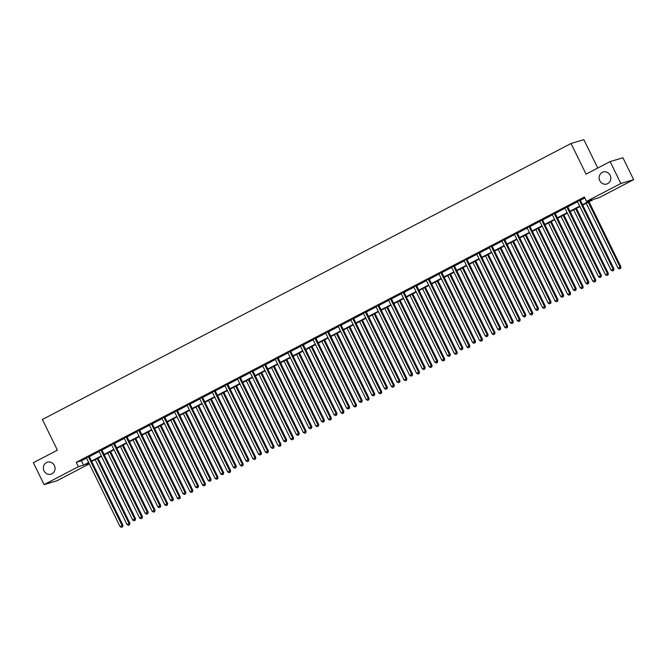 <?xml version="1.0" encoding="UTF-8"?>
<svg xmlns="http://www.w3.org/2000/svg" width="667" height="667" viewBox="0 0 667 667"><rect width="100%" height="100%" fill="white"/><g stroke="black" fill="none" stroke-linecap="round" stroke-linejoin="round"><path stroke-width="1" d="M54.369 465.491A6.253 5.811 73.4 0 1 50.992 474.179A6.253 5.811 73.4 0 1 44.039 470.885A6.253 5.811 73.4 0 1 47.415 462.189A6.253 5.811 73.4 0 1 54.369 465.491M610.147 175.321A6.253 5.811 73.4 0 1 606.77 184.009A6.253 5.811 73.4 0 1 599.816 180.715A6.253 5.811 73.4 0 1 603.193 172.019A6.253 5.811 73.4 0 1 610.147 175.321M597.749 168.042L583.85 139.67L571.035 143.488L42.38 419.501L57.404 450.158L33.35 462.715L44.08 484.609L78.381 466.7L83.575 465.157L88.669 462.489M571.035 143.488L586.051 174.145L610.105 161.589L622.92 157.771L633.65 179.665L599.35 197.574L594.155 199.125L582.733 205.086M89.336 463.848L56.895 480.79L44.08 484.609M582.524 204.652L591.729 199.85L586.535 201.401L584.384 197.015L76.238 462.323L81.432 460.772L86.527 458.112M89.345 456.645L99.116 451.542M101.934 450.067L111.706 444.964M114.524 443.497L124.295 438.394M127.114 436.918L136.893 431.816M139.703 430.348L149.483 425.246M152.301 423.77L162.073 418.668M164.891 417.2L174.662 412.098A0.975 0.909 -106.6 0 0 174.429 411.781L174.32 411.672M177.48 410.63L187.252 405.519M190.07 404.052L199.842 398.949M202.66 397.482L212.431 392.379A0.975 0.909 -106.6 0 0 212.206 392.054L212.098 391.954M215.249 390.904L225.029 385.801M227.839 384.334L237.619 379.231M240.437 377.755L250.208 372.653A0.975 0.909 -106.6 0 0 249.975 372.336L249.867 372.236M253.026 371.185L262.798 366.083M265.616 364.607L275.388 359.505M278.206 358.037L287.977 352.935A0.975 0.909 -106.6 0 0 287.752 352.618L287.635 352.51M290.795 351.467L300.567 346.356A0.975 0.909 -106.6 0 0 300.342 346.04L300.233 345.94M303.385 344.889L313.165 339.786M315.975 338.319L325.754 333.217A0.975 0.909 -106.6 0 0 325.521 332.891L325.413 332.791M328.573 331.741L338.344 326.638A0.975 0.909 -106.6 0 0 338.111 326.321L338.002 326.213M341.162 325.171L350.934 320.068M353.752 318.593L363.523 313.49A0.975 0.909 -106.6 0 0 363.298 313.173L363.182 313.073M366.341 312.023L376.113 306.92A0.975 0.909 -106.6 0 0 375.888 306.603L375.771 306.495M378.931 305.444L388.703 300.342M391.521 298.874L401.301 293.772M404.11 292.304L413.89 287.194A0.975 0.909 -106.6 0 0 413.657 286.877L413.548 286.777M416.708 285.726L426.48 280.624M429.298 279.156L439.069 274.054M441.887 272.578L451.659 267.475A0.975 0.909 -106.6 0 0 451.434 267.159L451.317 267.05M454.477 266.008L464.249 260.905M467.067 259.43L476.838 254.327M479.656 252.86L489.436 247.757M492.246 246.281L502.026 241.179M504.844 239.711L514.616 234.609M517.434 233.142L527.205 228.031M530.023 226.563L539.795 221.461M542.613 219.993L552.384 214.891M555.202 213.415L564.974 208.312M567.792 206.845L577.572 201.742M580.382 200.267L584.842 197.941M580.323 199.892L577.364 201.442M567.734 206.47L564.774 208.012M555.144 213.04L552.176 214.591M542.554 219.618L539.586 221.161M529.957 226.188L526.997 227.739M517.367 232.766L514.407 234.309M504.777 239.336L501.817 240.887M492.188 245.906L489.228 247.457M479.598 252.485L476.638 254.027M467.008 259.054L463.907 260.48M454.419 265.633L451.451 267.175M441.821 272.203L438.861 273.753M429.231 278.781L426.138 280.198M416.642 285.351L413.682 286.902M404.052 291.929L401.092 293.472M391.462 298.499L388.494 300.05M378.873 305.069L375.905 306.62M366.283 311.647L363.315 313.19M353.685 318.217L350.725 319.768M341.095 324.796L338.136 326.338M328.506 331.366L325.546 332.916M315.916 337.944L312.956 339.486M303.327 344.514L300.358 346.065M290.737 351.092L287.769 352.635M278.147 357.662L275.179 359.213M265.549 364.232L262.59 365.783M252.96 370.81L250 372.353M240.37 377.38L237.41 378.931M227.78 383.959L224.821 385.501M215.191 390.528L212.223 392.079M202.601 397.107L199.633 398.649M190.012 403.677L187.043 405.228M177.414 410.255L174.454 411.797M164.824 416.825L161.864 418.376M152.234 423.395L149.275 424.946M139.645 429.973L136.685 431.516M127.055 436.543L124.087 438.094M114.466 443.121L111.497 444.664M101.876 449.691L98.908 451.242M89.278 456.27L86.318 457.812M610.105 161.589L620.835 183.492L633.65 179.665M76.238 462.323L78.381 466.7M586.535 201.401L620.835 183.492M91.479 461.03L101.259 455.92M104.069 454.452L113.857 449.341M116.658 447.882L126.447 442.771M129.256 441.304L139.036 436.201M141.846 434.734L151.626 429.623M154.436 428.156L164.215 423.053M167.025 421.586L176.805 416.475M179.615 415.007L189.395 409.905M192.204 408.437L201.993 403.327M204.794 401.868L214.582 396.757M217.392 395.289L227.172 390.178M229.982 388.719L239.761 383.608M242.571 382.141L252.351 377.038M255.161 375.571L264.941 370.46M267.75 368.993L277.53 363.89M280.34 362.423L290.128 357.312M292.93 355.844L302.718 350.742M305.528 349.275L315.308 344.164M318.117 342.705L327.897 337.594M330.707 336.126L340.487 331.015M343.297 329.556L353.076 324.445M355.886 322.978L365.666 317.876M368.476 316.408L378.264 311.297M381.065 309.83L390.854 304.727M393.663 303.26L403.443 298.149M406.253 296.682L416.033 291.579M418.843 290.112L428.623 285.001M431.432 283.542L441.212 278.431M444.022 276.963L453.81 271.853M456.612 270.393L466.4 265.283M469.201 263.815L478.989 258.713M481.799 257.245L491.579 252.134M494.389 250.667L504.169 245.564M506.978 244.097L516.758 238.986M519.568 237.519L529.348 232.416M532.158 230.949L541.946 225.838M544.747 224.379L554.535 219.268M557.337 217.801L567.125 212.69M569.935 211.231L579.715 206.12M88.886 462.923L86.001 464.432L89.161 463.49M579.923 206.553L570.143 211.656M567.334 213.123L557.554 218.234M554.744 219.701L544.964 224.804M542.154 226.271L532.374 231.382M529.565 232.85L519.776 237.952M516.975 239.42L507.187 244.531M504.377 245.998L494.597 251.1M491.787 252.568L482.008 257.679M479.198 259.138L469.418 264.249M466.608 265.716L456.828 270.819M454.019 272.286L444.239 277.397M441.429 278.864L431.641 283.967M428.839 285.434L419.051 290.545M416.241 292.013L406.461 297.115M403.652 298.583L393.872 303.693M391.062 305.161L381.282 310.263M378.472 311.731L368.693 316.842M365.883 318.301L356.103 323.412M353.293 324.879L343.505 329.982M340.704 331.449L330.915 336.56M328.106 338.027L318.326 343.13M315.516 344.597L305.736 349.708M302.926 351.175L293.147 356.278M290.337 357.745L280.557 362.856M277.747 364.324L267.967 369.426M265.158 370.894L255.369 376.005M252.568 377.464L242.78 382.575M239.97 384.042L230.19 389.144M227.38 390.612L217.6 395.723M214.791 397.19L205.011 402.293M202.201 403.76L192.421 408.871M189.611 410.338L179.823 415.441M177.022 416.908L167.234 422.019M164.432 423.487L154.644 428.589M151.834 430.057L142.054 435.167M139.245 436.627L129.465 441.737M126.655 443.205L116.875 448.307M114.065 449.775L104.285 454.886M101.476 456.353L91.687 461.456M81.432 460.772L83.575 465.157M579.456 200.15L579.473 200.308A0.975 0.909 -106.6 0 0 579.573 200.667L613.131 269.16L611.114 270.218L577.555 201.717A0.975 0.909 -106.6 0 0 577.339 201.417L577.23 201.317M580.307 199.708L580.34 200.05A0.975 0.909 -106.6 0 0 580.44 200.408L613.999 268.901L613.131 269.16L613.348 270.544L612.539 270.96L613.348 270.544M613.69 270.435L613.999 268.901M611.114 270.218L612.539 270.96M586.251 203.252L618.042 268.151L620.927 266.842L589.053 201.784M620.268 268.476L619.468 268.893L620.618 268.367L620.06 267.1L588.269 202.201M619.468 268.893L618.042 268.151M620.927 266.842L620.618 268.367M566.867 206.728L566.883 206.878A0.975 0.909 -106.6 0 0 566.983 207.237L600.542 275.738L598.524 276.788L564.966 208.287A0.975 0.909 -106.6 0 0 564.749 207.996L564.641 207.887M567.717 206.286L567.75 206.62A0.975 0.909 -106.6 0 0 567.85 206.978L601.409 275.479L600.542 275.738L600.75 277.113L599.95 277.539L600.75 277.113M601.1 277.013L601.409 275.479M598.524 276.788L599.95 277.539M554.277 213.298L554.294 213.457A0.975 0.909 -106.6 0 0 554.394 213.815L587.952 282.308L585.934 283.367L552.376 214.866A0.975 0.909 -106.6 0 0 552.159 214.566L552.043 214.466M555.127 212.856L555.161 213.198A0.975 0.909 -106.6 0 0 555.261 213.557L588.819 282.049L587.952 282.308L588.161 283.683L587.36 284.109L588.161 283.683M588.511 283.583L588.819 282.049M585.934 283.367L587.36 284.109M573.653 209.822L605.453 274.721L608.337 273.412L576.463 208.362M607.679 275.046L606.87 275.471L608.029 274.946L607.47 273.67L575.671 208.771M606.87 275.471L605.453 274.721M608.337 273.412L608.029 274.946M561.064 216.4L592.863 281.299L595.748 279.982L563.873 214.932M595.089 281.624L594.28 282.041L595.439 281.516L594.881 280.24L563.081 215.341M594.28 282.041L592.863 281.299M595.748 279.982L595.439 281.516M541.687 219.877L541.704 220.027A0.975 0.909 -106.6 0 0 541.804 220.385L575.363 288.886L573.345 289.937L539.786 221.436A0.975 0.909 -106.6 0 0 539.57 221.144L539.453 221.035M542.529 219.435L542.563 219.768A0.975 0.909 -106.6 0 0 542.671 220.127L576.23 288.628L575.363 288.886L575.571 290.262L574.762 290.679L575.571 290.262M575.921 290.162L576.23 288.628M573.345 289.937L574.762 290.679M529.098 226.447L529.106 226.605A0.975 0.909 -106.6 0 0 529.214 226.955L562.773 295.456L560.755 296.515L527.197 228.014A0.975 0.909 -106.6 0 0 526.972 227.714L526.863 227.614M529.94 226.005L529.973 226.346A0.975 0.909 -106.6 0 0 530.082 226.697L563.632 295.198L562.773 295.456L562.981 296.832L562.173 297.257L562.981 296.832M563.332 296.732L563.632 295.198M560.755 296.515L562.173 297.257M516.5 233.025L516.516 233.175A0.975 0.909 -106.6 0 0 516.625 233.533L550.175 302.034L548.157 303.085L514.607 234.584A0.975 0.909 -106.6 0 0 514.382 234.292L514.274 234.184M517.35 232.575L517.384 232.916A0.975 0.909 -106.6 0 0 517.484 233.275L551.042 301.776L550.175 302.034L550.392 303.41L549.583 303.827L550.392 303.41M550.734 303.302L551.042 301.776M548.157 303.085L549.583 303.827M548.474 222.97L580.273 287.869L583.15 286.56L551.284 221.502M582.499 288.194L581.691 288.619L582.85 288.094L582.291 286.818L550.492 221.919M581.691 288.619L580.273 287.869M583.15 286.56L582.85 288.094M535.884 229.548L567.675 294.447L570.56 293.13L538.694 228.081M569.91 294.772L569.101 295.189L570.252 294.664L569.693 293.388L537.902 228.489M569.101 295.189L567.675 294.447M570.56 293.13L570.252 294.664M523.295 236.118L555.086 301.017L557.971 299.708L526.105 234.651M557.32 301.342L556.511 301.767L557.662 301.242L557.103 299.967L525.313 235.067M556.511 301.767L555.086 301.017M557.971 299.708L557.662 301.242M510.705 242.696L542.496 307.595L545.381 306.278L513.515 241.229M544.731 307.912L543.922 308.337L545.072 307.812L544.514 306.537L512.723 241.637M543.922 308.337L542.496 307.595M545.381 306.278L545.072 307.812M498.116 249.266L529.906 314.165L532.791 312.856L500.917 247.799M532.133 314.49L531.332 314.907L532.483 314.382L531.924 313.115L500.133 248.216M531.332 314.907L529.906 314.165M532.791 312.856L532.483 314.382M485.518 255.845L517.317 320.735L520.202 319.426L488.327 254.377M519.543 321.06L518.734 321.486L519.893 320.96L519.335 319.685L487.535 254.786M518.734 321.486L517.317 320.735M520.202 319.426L519.893 320.96M472.928 262.414L504.727 327.314L507.612 326.005L475.738 260.947M506.953 327.639L506.145 328.056L507.304 327.53L506.745 326.263L474.946 261.364M506.145 328.056L504.727 327.314M507.612 326.005L507.304 327.53M460.338 268.984L492.129 333.884L495.014 332.575L463.148 267.525M494.364 334.209L493.555 334.634L494.714 334.109L494.155 332.833L462.356 267.934M493.555 334.634L492.129 333.884M495.014 332.575L494.714 334.109M447.749 275.563L479.54 340.462L482.424 339.144L450.558 274.095M481.774 340.787L480.965 341.204L482.116 340.679L481.557 339.403L449.766 274.504M480.965 341.204L479.54 340.462M482.424 339.144L482.116 340.679M435.159 282.133L466.95 347.032L469.835 345.723L437.969 280.665M469.184 347.357L468.376 347.782L469.526 347.257L468.968 345.981L437.177 281.082M468.376 347.782L466.95 347.032M469.835 345.723L469.526 347.257M422.57 288.711L454.36 353.61L457.245 352.293L425.379 287.244M456.595 353.935L455.786 354.352L456.937 353.827L456.378 352.551L424.587 287.652M455.786 354.352L454.36 353.61M457.245 352.293L456.937 353.827M409.98 295.281L441.771 360.18L444.656 358.871L412.781 293.813M443.997 360.505L443.196 360.93L444.347 360.405L443.788 359.129L411.998 294.23M443.196 360.93L441.771 360.18M444.656 358.871L444.347 360.405M397.382 301.859L429.181 366.758L432.066 365.441L400.192 300.392M431.407 367.075L430.599 367.5L431.757 366.975L431.199 365.699L399.4 300.8M430.599 367.5L429.181 366.758M432.066 365.441L431.757 366.975M384.792 308.429L416.592 373.328L419.468 372.019L387.602 306.962M418.818 373.653L418.009 374.07L419.168 373.545L418.609 372.278L386.81 307.379M418.009 374.07L416.592 373.328M419.468 372.019L419.168 373.545M372.203 315.007L403.994 379.898L406.878 378.589L375.012 313.54M406.228 380.223L405.419 380.649L406.57 380.123L406.011 378.848L374.22 313.949M405.419 380.649L403.994 379.898M406.878 378.589L406.57 380.123M359.613 321.577L391.404 386.476L394.289 385.167L362.423 320.11M393.638 386.802L392.83 387.219L393.98 386.693L393.422 385.426L361.631 320.527M392.83 387.219L391.404 386.476M394.289 385.167L393.98 386.693M347.023 328.147L378.814 393.046L381.699 391.737L349.833 326.688M381.049 393.372L380.24 393.797L381.391 393.272L380.832 391.996L349.041 327.097M380.24 393.797L378.814 393.046M381.699 391.737L381.391 393.272M334.434 334.726L366.225 399.625L369.109 398.307L337.244 333.258M368.459 399.95L367.65 400.367L368.801 399.841L368.242 398.566L336.451 333.667M367.65 400.367L366.225 399.625M369.109 398.307L368.801 399.841M321.844 341.296L353.635 406.195L356.52 404.886L324.646 339.828M355.861 406.52L355.061 406.945L356.211 406.42L355.653 405.144L323.862 340.245M355.061 406.945L353.635 406.195M356.52 404.886L356.211 406.42M503.91 239.595L503.927 239.745A0.975 0.909 -106.6 0 0 504.027 240.103L537.585 308.604L535.568 309.655L502.009 241.162A0.975 0.909 -106.6 0 0 501.792 240.862L501.684 240.762M504.761 239.153L504.794 239.486A0.975 0.909 -106.6 0 0 504.894 239.845L538.452 308.346L537.585 308.604L537.802 309.98L536.993 310.405L537.802 309.98M538.144 309.88L538.452 308.346M535.568 309.655L536.993 310.405M491.321 246.165L491.337 246.323A0.975 0.909 -106.6 0 0 491.437 246.682L524.996 315.174L522.978 316.233L489.42 247.732A0.975 0.909 -106.6 0 0 489.203 247.44L489.094 247.332M492.171 245.723L492.204 246.065A0.975 0.909 -106.6 0 0 492.304 246.423L525.863 314.924L524.996 315.174L525.212 316.558L524.404 316.975L525.212 316.558M525.554 316.45L525.863 314.924M522.978 316.233L524.404 316.975M478.731 252.743L478.748 252.893A0.975 0.909 -106.6 0 0 478.848 253.252L512.406 321.752L510.388 322.803L476.83 254.31A0.975 0.909 -106.6 0 0 476.613 254.01L476.505 253.91M479.581 252.301L479.615 252.635A0.975 0.909 -106.6 0 0 479.715 252.993L513.273 321.494L512.406 321.752L512.615 323.128L511.814 323.553L512.615 323.128M512.965 323.028L513.273 321.494M510.388 322.803L511.814 323.553M466.141 259.313L466.158 259.471A0.975 0.909 -106.6 0 0 466.258 259.83L499.816 328.322L497.799 329.381L464.24 260.88A0.975 0.909 -106.6 0 0 464.024 260.58M466.992 258.871L467.025 259.213A0.975 0.909 -106.6 0 0 467.125 259.571L500.684 328.064L499.816 328.322L500.025 329.706L499.216 330.123L500.025 329.706M500.375 329.598L500.684 328.064M497.799 329.381L499.216 330.123M453.552 265.891L453.568 266.041A0.975 0.909 -106.6 0 0 453.668 266.4L487.227 334.901L485.209 335.951L451.651 267.45M454.394 265.449L454.427 265.783A0.975 0.909 -106.6 0 0 454.535 266.141L488.094 334.642L487.227 334.901L487.435 336.276L486.627 336.702L487.435 336.276M487.785 336.176L488.094 334.642M485.209 335.951L486.627 336.702M440.962 272.461L440.97 272.62A0.975 0.909 -106.6 0 0 441.079 272.978L474.637 341.471L472.62 342.53L439.061 274.029A0.975 0.909 -106.6 0 0 438.836 273.728L438.728 273.628M441.804 272.019L441.837 272.361A0.975 0.909 -106.6 0 0 441.946 272.72L475.496 341.212L474.637 341.471L474.846 342.846L474.037 343.272L474.846 342.846M475.196 342.746L475.496 341.212M472.62 342.53L474.037 343.272M428.364 279.039L428.381 279.19A0.975 0.909 -106.6 0 0 428.489 279.548L462.039 348.049L460.022 349.099L426.471 280.599A0.975 0.909 -106.6 0 0 426.246 280.307M429.214 278.598L429.248 278.931A0.975 0.909 -106.6 0 0 429.348 279.29L462.906 347.79L462.039 348.049L462.256 349.425L461.447 349.841L462.256 349.425M462.598 349.325L462.906 347.79M460.022 349.099L461.447 349.841M415.774 285.609L415.791 285.768A0.975 0.909 -106.6 0 0 415.891 286.118L449.45 354.619L447.432 355.678L413.873 287.177M416.625 285.168L416.658 285.509A0.975 0.909 -106.6 0 0 416.758 285.86L450.317 354.36L449.45 354.619L449.666 355.995L448.858 356.42L449.666 355.995M450.008 355.895L450.317 354.36M447.432 355.678L448.858 356.42M403.185 292.188L403.202 292.338A0.975 0.909 -106.6 0 0 403.302 292.696L436.86 361.197L434.842 362.248L401.284 293.747A0.975 0.909 -106.6 0 0 401.067 293.455L400.959 293.347M404.035 291.737L404.069 292.079A0.975 0.909 -106.6 0 0 404.169 292.438L437.727 360.939L436.86 361.197L437.077 362.573L436.268 362.99L437.077 362.573M437.419 362.464L437.727 360.939M434.842 362.248L436.268 362.99M390.595 298.758L390.612 298.908A0.975 0.909 -106.6 0 0 390.712 299.266L424.27 367.767L422.253 368.818L388.694 300.325A0.975 0.909 -106.6 0 0 388.477 300.025L388.369 299.925M391.446 298.316L391.479 298.649A0.975 0.909 -106.6 0 0 391.579 299.008L425.137 367.509L424.27 367.767L424.479 369.143L423.678 369.568L424.479 369.143M424.829 369.043L425.137 367.509M422.253 368.818L423.678 369.568M378.006 305.328L378.022 305.486A0.975 0.909 -106.6 0 0 378.122 305.845L411.681 374.337L409.663 375.396L376.105 306.895M378.856 304.886L378.889 305.228A0.975 0.909 -106.6 0 0 378.989 305.586L412.548 374.087L411.681 374.337L411.889 375.721L411.08 376.138L411.889 375.721M412.239 375.613L412.548 374.087M409.663 375.396L411.08 376.138M365.416 311.906L365.433 312.056A0.975 0.909 -106.6 0 0 365.533 312.414L399.091 380.915L397.073 381.966L363.515 313.473M366.258 311.464L366.291 311.797A0.975 0.909 -106.6 0 0 366.4 312.156L399.958 380.657L399.091 380.915L399.3 382.291L398.491 382.716L399.3 382.291M399.65 382.191L399.958 380.657M397.073 381.966L398.491 382.716M352.826 318.476L352.835 318.634A0.975 0.909 -106.6 0 0 352.943 318.993L386.501 387.485L384.484 388.544L350.925 320.043A0.975 0.909 -106.6 0 0 350.7 319.743L350.592 319.643M353.668 318.034L353.702 318.376A0.975 0.909 -106.6 0 0 353.81 318.734L387.36 387.227L386.501 387.485L386.71 388.869L385.901 389.286L386.71 388.869M387.06 388.761L387.36 387.227M384.484 388.544L385.901 389.286M340.228 325.054L340.245 325.204A0.975 0.909 -106.6 0 0 340.353 325.563L373.904 394.064L371.886 395.114L338.336 326.613M341.079 324.612L341.112 324.946A0.975 0.909 -106.6 0 0 341.212 325.304L374.771 393.805L373.904 394.064L374.12 395.439L373.312 395.865L374.12 395.439M374.462 395.339L374.771 393.805M371.886 395.114L373.312 395.865M327.639 331.624L327.655 331.782A0.975 0.909 -106.6 0 0 327.755 332.141L361.314 400.634L359.296 401.692L325.738 333.192M328.489 331.182L328.523 331.524A0.975 0.909 -106.6 0 0 328.623 331.883L362.181 400.375L361.314 400.634L361.531 402.009L360.722 402.434L361.531 402.009M361.873 401.909L362.181 400.375M359.296 401.692L360.722 402.434M315.049 338.202L315.066 338.352A0.975 0.909 -106.6 0 0 315.166 338.711L348.724 407.212L346.707 408.262L313.148 339.761A0.975 0.909 -106.6 0 0 312.931 339.47L312.823 339.361M315.9 337.76L315.933 338.094A0.975 0.909 -106.6 0 0 316.033 338.452L349.591 406.953L348.724 407.212L348.941 408.588L348.132 409.004L348.941 408.588M349.283 408.487L349.591 406.953M346.707 408.262L348.132 409.004M302.459 344.772L302.476 344.931A0.975 0.909 -106.6 0 0 302.576 345.281L336.135 413.782L334.117 414.841L300.559 346.34M303.31 344.33L303.343 344.672A0.975 0.909 -106.6 0 0 303.443 345.022L337.002 413.523L336.135 413.782L336.343 415.157L335.543 415.583L336.343 415.157M336.693 415.057L337.002 413.523M334.117 414.841L335.543 415.583M289.87 351.351L289.887 351.501A0.975 0.909 -106.6 0 0 289.987 351.859L323.545 420.36L321.527 421.411L287.969 352.91M290.72 350.9L290.754 351.242A0.975 0.909 -106.6 0 0 290.854 351.601L324.412 420.102L323.545 420.36L323.753 421.736L322.945 422.153L323.753 421.736M324.104 421.627L324.412 420.102M321.527 421.411L322.945 422.153M277.28 357.921L277.297 358.071A0.975 0.909 -106.6 0 0 277.397 358.429L310.955 426.93L308.938 427.981L275.379 359.488A0.975 0.909 -106.6 0 0 275.163 359.188L275.046 359.088M278.122 357.479L278.156 357.812A0.975 0.909 -106.6 0 0 278.264 358.171L311.822 426.672L310.955 426.93L311.164 428.306L310.355 428.731L311.164 428.306M311.514 428.206L311.822 426.672M308.938 427.981L310.355 428.731M264.691 364.49L264.699 364.649A0.975 0.909 -106.6 0 0 264.807 365.007L298.366 433.5L296.34 434.559L262.79 366.058A0.975 0.909 -106.6 0 0 262.565 365.766L262.456 365.658M265.533 364.049L265.566 364.39A0.975 0.909 -106.6 0 0 265.674 364.749L299.225 433.25L298.366 433.5L298.574 434.884L297.765 435.301L298.574 434.884M298.924 434.776L299.225 433.25M296.34 434.559L297.765 435.301M309.246 347.874L341.045 412.773L343.93 411.456L312.056 346.406M343.272 413.098L342.463 413.515L343.622 412.99L343.063 411.714L311.264 346.815M342.463 413.515L341.045 412.773M343.93 411.456L343.622 412.99M296.657 354.444L328.456 419.343L331.332 418.034L299.466 352.976M330.682 419.668L329.873 420.093L331.032 419.568L330.473 418.292L298.674 353.393M329.873 420.093L328.456 419.343M331.332 418.034L331.032 419.568M284.067 361.022L315.858 425.921L318.743 424.604L286.877 359.555M318.092 426.238L317.284 426.663L318.434 426.138L317.876 424.862L286.085 359.963M317.284 426.663L315.858 425.921M318.743 424.604L318.434 426.138M271.477 367.592L303.268 432.491L306.153 431.182L274.287 366.125M305.503 432.816L304.694 433.233L305.845 432.708L305.286 431.441L273.495 366.542M304.694 433.233L303.268 432.491M306.153 431.182L305.845 432.708M252.093 371.069L252.109 371.219A0.975 0.909 -106.6 0 0 252.218 371.577L285.768 440.078L283.75 441.129L250.192 372.636M252.943 370.627L252.976 370.96A0.975 0.909 -106.6 0 0 253.076 371.319L286.635 439.82L285.768 440.078L285.985 441.454L285.176 441.879L285.985 441.454M286.326 441.354L286.635 439.82M283.75 441.129L285.176 441.879M239.503 377.639L239.52 377.797A0.975 0.909 -106.6 0 0 239.62 378.156L273.178 446.648L271.161 447.707L237.602 379.206A0.975 0.909 -106.6 0 0 237.385 378.906L237.277 378.806M240.353 377.197L240.387 377.539A0.975 0.909 -106.6 0 0 240.487 377.897L274.045 446.39L273.178 446.648L273.395 448.032L272.586 448.449L273.395 448.032M273.737 447.924L274.045 446.39M271.161 447.707L272.586 448.449M226.913 384.217L226.93 384.367A0.975 0.909 -106.6 0 0 227.03 384.726L260.589 453.226L258.571 454.277L225.012 385.776A0.975 0.909 -106.6 0 0 224.796 385.484L224.687 385.376M227.764 383.775L227.797 384.109A0.975 0.909 -106.6 0 0 227.897 384.467L261.456 452.968L260.589 453.226L260.805 454.602L259.997 455.027L260.805 454.602M261.147 454.502L261.456 452.968M258.571 454.277L259.997 455.027M214.324 390.787L214.34 390.945A0.975 0.909 -106.6 0 0 214.44 391.304L247.999 459.796L245.981 460.855L212.423 392.354M215.174 390.345L215.208 390.687A0.975 0.909 -106.6 0 0 215.308 391.045L248.866 459.538L247.999 459.796L248.207 461.172L247.407 461.597L248.207 461.172M248.558 461.072L248.866 459.538M245.981 460.855L247.407 461.597M201.734 397.365L201.751 397.515A0.975 0.909 -106.6 0 0 201.851 397.874L235.409 466.375L233.392 467.425L199.833 398.924A0.975 0.909 -106.6 0 0 199.616 398.633L199.5 398.524M202.585 396.923L202.618 397.257A0.975 0.909 -106.6 0 0 202.718 397.615L236.276 466.116L235.409 466.375L235.618 467.75L234.809 468.167L235.618 467.75M235.968 467.65L236.276 466.116M233.392 467.425L234.809 468.167M189.145 403.935L189.161 404.094A0.975 0.909 -106.6 0 0 189.261 404.444L222.82 472.945L220.802 474.004L187.244 405.503A0.975 0.909 -106.6 0 0 187.027 405.202L186.91 405.102M189.987 403.493L190.02 403.835A0.975 0.909 -106.6 0 0 190.128 404.185L223.678 472.686L222.82 472.945L223.028 474.32L222.219 474.746L223.028 474.32M223.378 474.22L223.678 472.686M220.802 474.004L222.219 474.746M176.555 410.513L176.563 410.664A0.975 0.909 -106.6 0 0 176.672 411.022L210.222 479.523L208.204 480.573L174.654 412.073M177.397 410.063L177.43 410.405A0.975 0.909 -106.6 0 0 177.53 410.764L211.089 479.265L210.222 479.523L210.439 480.899L209.63 481.316L210.439 480.899M210.78 480.79L211.089 479.265M208.204 480.573L209.63 481.316M163.957 417.083L163.974 417.234A0.975 0.909 -106.6 0 0 164.074 417.592L197.632 486.093L195.614 487.143L162.056 418.651A0.975 0.909 -106.6 0 0 161.839 418.351L161.731 418.251M164.807 416.642L164.841 416.975A0.975 0.909 -106.6 0 0 164.941 417.334L198.499 485.834L197.632 486.093L197.849 487.469L197.04 487.894L197.849 487.469M198.191 487.369L198.499 485.834M195.614 487.143L197.04 487.894M258.888 374.17L290.679 439.061L293.563 437.752L261.697 372.703M292.913 439.386L292.104 439.811L293.255 439.286L292.696 438.011L260.905 373.111M292.104 439.811L290.679 439.061M293.563 437.752L293.255 439.286M246.298 380.74L278.089 445.639L280.974 444.33L249.108 379.273M280.323 445.965L279.515 446.381L280.665 445.856L280.107 444.589L248.316 379.69M279.515 446.381L278.089 445.639M280.974 444.33L280.665 445.856M233.708 387.31L265.499 452.209L268.384 450.9L236.51 385.851M267.725 452.534L266.925 452.96L268.076 452.434L267.517 451.159L235.726 386.26M266.925 452.96L265.499 452.209M268.384 450.9L268.076 452.434M221.111 393.889L252.91 458.788L255.794 457.47L223.92 392.421M255.136 459.113L254.327 459.53L255.486 459.004L254.927 457.729L223.128 392.83M254.327 459.53L252.91 458.788M255.794 457.47L255.486 459.004M208.521 400.458L240.32 465.358L243.197 464.049L211.331 398.991M242.546 465.683L241.737 466.108L242.896 465.583L242.338 464.307L210.539 399.408M241.737 466.108L240.32 465.358M243.197 464.049L242.896 465.583M195.931 407.037L227.722 471.936L230.607 470.619L198.741 405.569M229.957 472.261L229.148 472.678L230.298 472.153L229.74 470.877L197.949 405.978M229.148 472.678L227.722 471.936M230.607 470.619L230.298 472.153M183.342 413.607L215.133 478.506L218.017 477.197L186.151 412.139M217.367 478.831L216.558 479.256L217.709 478.731L217.15 477.455L185.359 412.556M216.558 479.256L215.133 478.506M218.017 477.197L217.709 478.731M170.752 420.185L202.543 485.084L205.428 483.767L173.562 418.718M204.777 485.401L203.969 485.826L205.119 485.301L204.561 484.025L172.77 419.126M203.969 485.826L202.543 485.084M205.428 483.767L205.119 485.301M151.367 423.653L151.384 423.812A0.975 0.909 -106.6 0 0 151.484 424.17L185.042 492.663L183.025 493.722L149.466 425.221A0.975 0.909 -106.6 0 0 149.25 424.929L149.141 424.821M152.218 423.212L152.251 423.553A0.975 0.909 -106.6 0 0 152.351 423.912L185.91 492.413L185.042 492.663L185.259 494.047L184.451 494.464L185.259 494.047M185.601 493.939L185.91 492.413M183.025 493.722L184.451 494.464M158.162 426.755L189.953 491.654L192.838 490.345L160.964 425.288M192.179 491.979L191.379 492.396L192.53 491.871L191.971 490.604L160.18 425.704M191.379 492.396L189.953 491.654M192.838 490.345L192.53 491.871M138.778 430.232L138.794 430.382A0.975 0.909 -106.6 0 0 138.894 430.74L172.453 499.241L170.435 500.292L136.877 431.799A0.975 0.909 -106.6 0 0 136.66 431.499L136.552 431.399M139.628 429.79L139.661 430.123A0.975 0.909 -106.6 0 0 139.762 430.482L173.32 498.983L172.453 499.241L172.67 500.617L171.861 501.042L172.67 500.617M173.011 500.517L173.32 498.983M170.435 500.292L171.861 501.042M145.573 433.333L177.364 498.224L180.248 496.915L148.374 431.866M179.59 498.549L178.789 498.974L179.94 498.449L179.381 497.173L147.59 432.274M178.789 498.974L177.364 498.224M180.248 496.915L179.94 498.449M126.188 436.802L126.205 436.96A0.975 0.909 -106.6 0 0 126.305 437.319L159.863 505.811L157.846 506.87L124.287 438.369A0.975 0.909 -106.6 0 0 124.07 438.069L123.962 437.969M127.038 436.36L127.072 436.702A0.975 0.909 -106.6 0 0 127.172 437.06L160.73 505.553L159.863 505.811L160.072 507.195L159.271 507.612L160.072 507.195M160.422 507.087L160.73 505.553M157.846 506.87L159.271 507.612M132.975 439.903L164.774 504.802L167.659 503.493L135.785 438.436M167 505.127L166.191 505.544L167.35 505.019L166.792 503.752L134.992 438.853M166.191 505.544L164.774 504.802M167.659 503.493L167.35 505.019M113.598 443.38L113.615 443.53A0.975 0.909 -106.6 0 0 113.715 443.888L147.274 512.389L145.256 513.44L111.697 444.939A0.975 0.909 -106.6 0 0 111.481 444.647L111.364 444.539M114.449 442.938L114.482 443.272A0.975 0.909 -106.6 0 0 114.582 443.63L148.141 512.131L147.274 512.389L147.482 513.765L146.673 514.19L147.482 513.765M147.832 513.665L148.141 512.131M145.256 513.44L146.673 514.19M120.385 446.473L152.184 511.372L155.061 510.063L123.195 445.014M154.41 511.697L153.602 512.123L154.761 511.597L154.202 510.322L122.403 445.423M153.602 512.123L152.184 511.372M155.061 510.063L154.761 511.597M101.009 449.95L101.025 450.108A0.975 0.909 -106.6 0 0 101.126 450.467L134.684 518.959L132.666 520.018L99.108 451.517A0.975 0.909 -106.6 0 0 98.891 451.217L98.774 451.117M101.851 449.508L101.884 449.85A0.975 0.909 -106.6 0 0 101.993 450.208L135.543 518.701L134.684 518.959L134.892 520.335L134.084 520.76L134.892 520.335M135.243 520.235L135.543 518.701M132.666 520.018L134.084 520.76M107.796 453.051L139.586 517.951L142.471 516.633L110.605 451.584M141.821 518.276L141.012 518.693L142.163 518.167L141.604 516.892L109.813 451.993M141.012 518.693L139.586 517.951M142.471 516.633L142.163 518.167M88.419 456.528L88.428 456.678A0.975 0.909 -106.6 0 0 88.536 457.037L122.086 525.538L120.068 526.588L86.518 458.087A0.975 0.909 -106.6 0 0 86.293 457.795L86.185 457.687M89.261 456.086L89.295 456.42A0.975 0.909 -106.6 0 0 89.395 456.778L122.953 525.279L122.086 525.538L122.303 526.913L121.494 527.33L122.303 526.913M122.645 526.813L122.953 525.279M120.068 526.588L121.494 527.33M95.206 459.621L126.997 524.52L129.882 523.211L98.016 458.154M129.231 524.846L128.423 525.271L129.573 524.746L129.014 523.47L97.224 458.571M128.423 525.271L126.997 524.52M129.882 523.211L129.573 524.746M579.473 200.308L580.34 200.05M579.573 200.667L580.44 200.408M566.883 206.878L567.75 206.62M566.983 207.237L567.85 206.978M554.294 213.457L555.161 213.198M554.394 213.815L555.261 213.557M541.704 220.027L542.563 219.768M541.804 220.385L542.671 220.127M529.106 226.605L529.973 226.346M529.214 226.955L530.082 226.697M516.516 233.175L517.384 232.916M516.625 233.533L517.484 233.275M503.927 239.745L504.794 239.486M504.027 240.103L504.894 239.845M491.337 246.323L492.204 246.065M491.437 246.682L492.304 246.423M478.748 252.893L479.615 252.635M478.848 253.252L479.715 252.993M466.158 259.471L467.025 259.213M466.258 259.83L467.125 259.571M453.568 266.041L454.427 265.783M453.668 266.4L454.535 266.141M440.97 272.62L441.837 272.361M441.079 272.978L441.946 272.72M428.381 279.19L429.248 278.931M428.489 279.548L429.348 279.29M415.791 285.768L416.658 285.509M415.891 286.118L416.758 285.86M403.202 292.338L404.069 292.079M403.302 292.696L404.169 292.438M390.612 298.908L391.479 298.649M390.712 299.266L391.579 299.008M378.022 305.486L378.889 305.228M378.122 305.845L378.989 305.586M365.433 312.056L366.291 311.797M365.533 312.414L366.4 312.156M352.835 318.634L353.702 318.376M352.943 318.993L353.81 318.734M340.245 325.204L341.112 324.946M340.353 325.563L341.212 325.304M327.655 331.782L328.523 331.524M327.755 332.141L328.623 331.883M315.066 338.352L315.933 338.094M315.166 338.711L316.033 338.452M302.476 344.931L303.343 344.672M302.576 345.281L303.443 345.022M289.887 351.501L290.754 351.242M289.987 351.859L290.854 351.601M277.297 358.071L278.156 357.812M277.397 358.429L278.264 358.171M264.699 364.649L265.566 364.39M264.807 365.007L265.674 364.749M252.109 371.219L252.976 370.96M252.218 371.577L253.076 371.319M239.52 377.797L240.387 377.539M239.62 378.156L240.487 377.897M226.93 384.367L227.797 384.109M227.03 384.726L227.897 384.467M214.34 390.945L215.208 390.687M214.44 391.304L215.308 391.045M201.751 397.515L202.618 397.257M201.851 397.874L202.718 397.615M189.161 404.094L190.02 403.835M189.261 404.444L190.128 404.185M176.563 410.664L177.43 410.405M176.672 411.022L177.53 410.764M163.974 417.234L164.841 416.975M164.074 417.592L164.941 417.334M151.384 423.812L152.251 423.553M151.484 424.17L152.351 423.912M138.794 430.382L139.661 430.123M138.894 430.74L139.762 430.482M126.205 436.96L127.072 436.702M126.305 437.319L127.172 437.06M113.615 443.53L114.482 443.272M113.715 443.888L114.582 443.63M101.025 450.108L101.884 449.85M101.126 450.467L101.993 450.208M88.428 456.678L89.295 456.42M88.536 457.037L89.395 456.778"/></g></svg>
